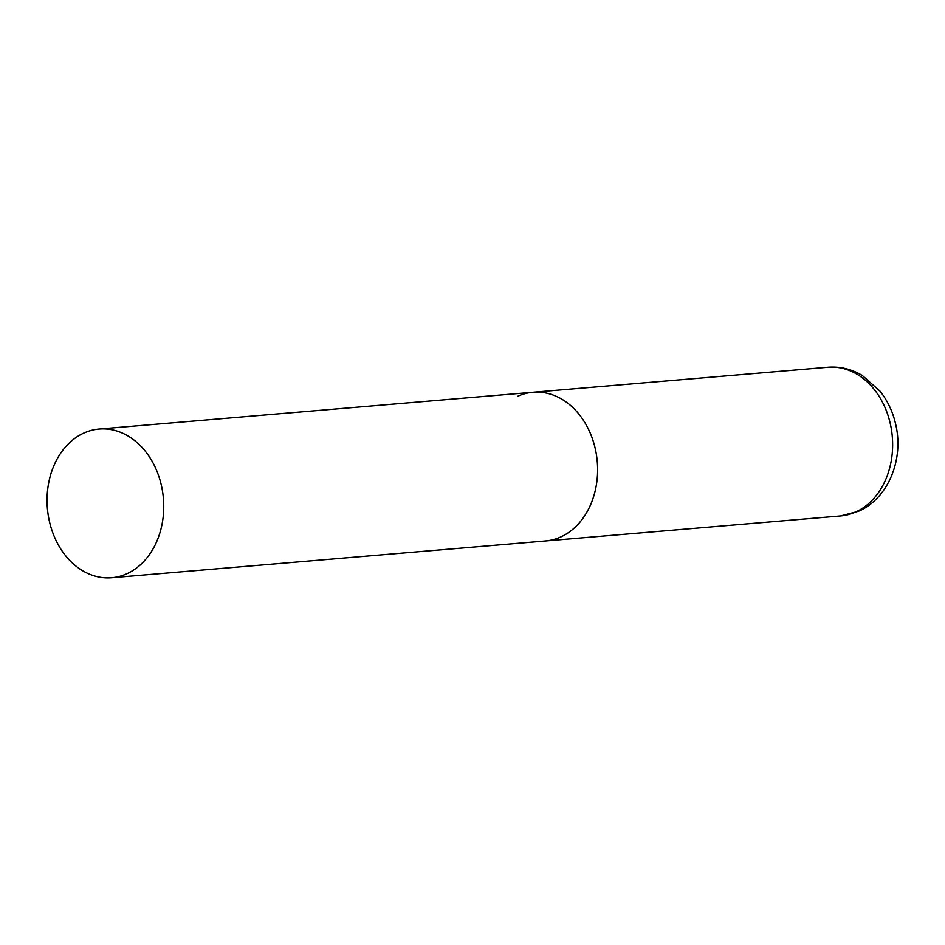 <?xml version="1.0" encoding="UTF-8"?>
<svg xmlns="http://www.w3.org/2000/svg" width="945" height="945" viewBox="0 0 945 945"><rect width="100%" height="100%" fill="white"/><g stroke="black" fill="none" stroke-linecap="round" stroke-linejoin="round"><path stroke-width="1.42" d="M517.872 396.215A74.608 58.224 85.2 0 1 532.956 392.281A74.608 58.224 85.2 0 1 595.917 451.84A74.608 58.224 85.2 0 1 560.645 537.02A74.608 58.224 85.2 0 1 545.56 540.953A74.608 58.224 -94.8 0 0 593.554 442.248A74.608 58.224 -94.8 0 0 532.956 392.281L827.985 367.262A74.608 58.224 85.2 0 1 890.946 426.833A74.608 58.224 85.2 0 1 855.674 512.013A74.608 58.224 85.2 0 1 840.589 515.946L858.603 511.257C888.371 498.381 903.739 459.494 895.884 425.203C893.108 412.351 887.816 400.987 879.984 391.124L862.348 375.543C851.634 369.105 840.176 366.353 827.985 367.262M51.101 527.759A74.608 58.224 -94.8 0 0 111.699 577.738A74.608 58.224 -94.8 0 0 159.693 479.032A74.608 58.224 -94.8 0 0 99.095 429.054A74.608 58.224 -94.8 0 0 51.101 527.759M111.699 577.738L840.589 515.946M532.956 392.281L99.095 429.054"/></g></svg>
